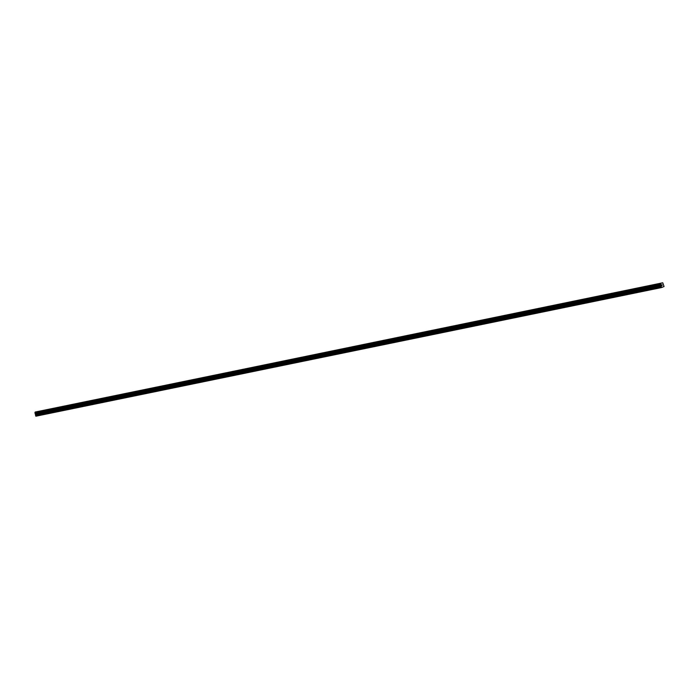 <?xml version="1.0" encoding="UTF-8"?>
<svg xmlns="http://www.w3.org/2000/svg" width="699" height="699" viewBox="0 0 699 699"><rect width="100%" height="100%" fill="white"/><g stroke="black" fill="none" stroke-linecap="round" stroke-linejoin="round"><path stroke-width="1.05" d="M662.04 285.646L662.11 284.764M661.586 287.551L664.05 286.52L662.757 282.798L35.116 412.165L34.95 412.777L35.902 416.202L661.586 287.551L35.71 416.01M661.403 287.359L660.808 283.514M662.757 282.798L35.116 412.165M660.835 283.401L35.151 412.052M660.8 283.602L35.107 412.253M661.105 284.886L35.422 413.537M661.158 284.956L35.466 413.607M660.677 284.03L34.994 412.681M660.651 284.074L34.967 412.725M660.634 284.126L34.95 412.777M660.634 284.213L34.95 412.864M660.695 284.458L35.011 413.109M660.738 284.537L35.046 413.188M660.765 284.563L35.081 413.214M660.808 284.589L35.125 413.24M661.298 285.096L35.605 413.747M661.376 285.253L35.684 413.904M661.464 285.611L35.771 414.271M661.464 285.795L35.78 414.446M661.245 286.564L35.562 415.215M661.254 286.739L35.562 415.398"/></g></svg>
